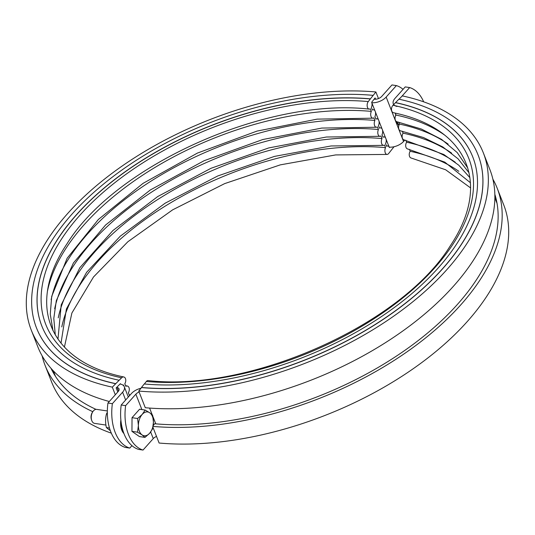 <?xml version="1.0" encoding="UTF-8"?>
<svg xmlns="http://www.w3.org/2000/svg" width="535" height="535" viewBox="0 0 535 535"><rect width="100%" height="100%" fill="white"/><g stroke="black" fill="none" stroke-linecap="round" stroke-linejoin="round"><path stroke-width="0.8" d="M483.366 152.93A242.783 130.807 -21.4 0 1 391.553 317.65A242.783 130.807 -21.4 0 1 138.752 391.065L145.279 407.723A242.783 130.807 -21.4 0 0 398.08 334.308A242.783 130.807 -21.4 0 0 489.893 169.588L483.366 152.93A242.783 130.807 -21.4 0 0 402.327 95.892L399.023 99.209M138.752 391.065L141.514 387.574A237.119 127.751 -21.4 0 0 388.417 315.877A237.119 127.751 -21.4 0 0 478.089 154.996A237.119 127.751 -21.4 0 0 478.069 154.943M141.514 387.574L141.474 387.467A237.119 127.751 -21.4 0 0 388.377 315.764A237.119 127.751 -21.4 0 0 478.049 154.882A237.119 127.751 -21.4 0 0 398.896 99.182L393.024 105.234A4.247 2.775 102 0 0 391.486 109.635A4.247 2.775 102 0 0 393.446 112.718C468.205 128.179 491.872 184.18 450.022 246.24C401.283 324.832 249.945 392.309 148.041 380.572A4.247 2.434 -84.9 0 0 146.356 381.475A227.214 122.415 -21.4 0 0 434.694 267.848A227.214 122.415 -21.4 0 0 393.024 105.234M141.474 387.467L144.236 383.976A231.461 124.702 -21.4 0 0 385.247 313.991A231.461 124.702 -21.4 0 0 472.773 156.949A231.461 124.702 -21.4 0 0 395.519 102.58M472.8 157.009A231.461 124.702 -21.4 0 0 395.559 102.687M144.363 383.99L146.356 381.475M444.605 135.067A226.151 121.846 -21.4 0 0 395.98 115.038A4.247 2.775 102 0 0 395.091 119.198A4.247 2.775 102 0 0 396.997 121.779L421.413 129.049L441.649 139.428L457.211 152.569L467.811 168.097M395.225 113.112L395.98 115.038M448.156 144.129A226.151 121.846 -21.4 0 0 399.531 124.1A4.247 2.775 102 0 0 398.635 128.26A4.247 2.775 102 0 0 400.548 130.841L423.473 137.528L442.786 146.944L458.067 158.821L469.048 172.832M398.776 122.167L399.531 124.1M451.707 153.191A226.151 121.846 -21.4 0 0 403.082 133.161A4.247 2.775 102 0 0 402.186 137.321A4.247 2.775 102 0 0 404.092 139.902L443.829 154.515L458.716 165.161L469.931 177.714M402.327 131.229L403.082 133.161M455.258 162.252A226.151 121.846 -21.4 0 0 406.633 142.223A4.247 2.775 102 0 0 405.737 146.376A4.247 2.775 102 0 0 407.643 148.964L444.786 162.125L470.439 182.743M405.878 140.29L406.633 142.223M458.809 171.314A226.151 121.846 -21.4 0 0 410.184 151.285A4.247 2.775 102 0 0 409.288 155.438A4.247 2.775 102 0 0 411.194 158.026L445.655 169.782L470.586 187.912M409.429 149.352L410.184 151.285M152.923 427.231L159.116 443.034A242.783 130.807 -21.4 0 0 411.917 369.618A242.783 130.807 -21.4 0 0 503.729 204.898L497.202 188.24A242.783 130.807 -21.4 0 0 492.882 179.172M153.07 426.415A242.783 130.807 -21.4 0 0 405.617 352.806A242.783 130.807 -21.4 0 0 497.202 188.24M153.191 425.619L154.662 423.76A238.536 128.514 -21.4 0 0 399.571 353.996A238.536 128.514 -21.4 0 0 494.842 194.312M495.51 196.586A238.536 128.514 -21.4 0 0 494.862 195.362M92.816 411.696A242.783 130.807 158.6 0 1 45.107 365.412A242.783 130.807 158.6 0 1 42.118 355.829M96.006 409.369A238.536 128.514 158.6 0 1 50.965 368.261M109.3 401.497A242.783 130.807 158.6 0 1 37.798 346.76L31.271 330.102A242.783 130.807 158.6 0 1 123.083 165.382A242.783 130.807 158.6 0 1 375.884 91.966L378.466 98.567M130.012 395.124A4.247 2.775 102 0 0 129.39 395.392L128.367 392.777A4.247 2.775 102 0 0 129.263 388.624A4.247 2.775 102 0 0 127.357 386.036A4.247 2.775 102 0 0 125.839 386.33L124.815 383.715A4.247 2.775 102 0 0 125.712 379.562A4.247 2.775 102 0 0 123.806 376.974A4.247 2.775 102 0 0 121.612 377.797L112.31 387.139L115.306 394.776M112.31 387.139A242.783 130.807 158.6 0 1 31.271 330.102M375.63 99.236L375.115 97.918L371.658 102.279A4.247 2.434 -84.9 0 1 371.364 107.461L372.387 110.076A4.247 2.434 -84.9 0 1 375.209 111.34A4.247 2.434 -84.9 0 1 374.915 116.523L375.938 119.138A4.247 2.434 -84.9 0 1 378.76 120.395A4.247 2.434 -84.9 0 1 378.466 125.585L379.489 128.193A4.247 2.434 -84.9 0 1 382.311 129.457A4.247 2.434 -84.9 0 1 382.017 134.646L383.04 137.254A4.247 2.434 -84.9 0 1 385.862 138.518A4.247 2.434 -84.9 0 1 385.568 143.708L386.591 146.316A4.247 2.434 -84.9 0 1 387.714 145.968A4.247 2.434 -84.9 0 1 389.413 147.58L389.741 147.172M111.313 433.156A242.783 130.807 158.6 0 1 51.634 382.07L45.107 365.412M394.021 146.744L388.644 153.525A4.247 2.434 -84.9 0 1 386.959 154.428A4.247 2.434 -84.9 0 1 385.019 151.973A4.247 2.434 -84.9 0 1 385.554 147.627L384.531 145.012A4.247 2.434 -84.9 0 1 383.408 145.366A4.247 2.434 -84.9 0 1 381.468 142.919A4.247 2.434 -84.9 0 1 382.003 138.565L380.98 135.957A4.247 2.434 -84.9 0 1 379.857 136.305A4.247 2.434 -84.9 0 1 377.917 133.857A4.247 2.434 -84.9 0 1 378.452 129.503L377.429 126.895A4.247 2.434 -84.9 0 1 376.306 127.243A4.247 2.434 -84.9 0 1 374.366 124.795A4.247 2.434 -84.9 0 1 374.901 120.442L373.878 117.834A4.247 2.434 -84.9 0 1 372.755 118.181A4.247 2.434 -84.9 0 1 370.815 115.734A4.247 2.434 -84.9 0 1 371.35 111.38L370.327 108.772A4.247 2.434 -84.9 0 1 369.204 109.12A4.247 2.434 -84.9 0 1 367.184 106.171A4.247 2.434 -84.9 0 1 368.281 101.563L375.884 91.966M61.779 326.918A226.151 121.846 158.6 0 1 385.554 147.627M58.228 317.857A226.151 121.846 158.6 0 1 382.003 138.565M54.677 308.795A226.151 121.846 158.6 0 1 378.452 129.503M51.126 299.734A226.151 121.846 158.6 0 1 374.901 120.442M47.575 290.672A226.151 121.846 158.6 0 1 371.35 111.38M41.797 325.915A231.461 124.702 158.6 0 1 129.39 168.906A231.461 124.702 158.6 0 1 370.354 98.948M119.031 380.238A231.461 124.702 158.6 0 1 41.77 325.862A231.461 124.702 158.6 0 1 129.303 168.819A231.461 124.702 158.6 0 1 370.307 98.835M115.647 383.628A237.119 127.751 158.6 0 1 36.5 327.928A237.119 127.751 158.6 0 1 126.173 167.047A237.119 127.751 158.6 0 1 373.076 95.344M115.694 383.742A237.119 127.751 158.6 0 1 36.547 328.035A237.119 127.751 158.6 0 1 36.52 327.982M117.76 392.021L116.155 387.922L120.382 383.675A4.247 2.775 102 0 0 120.596 384.13M123.077 385.207A4.247 2.775 102 0 0 123.545 384.993L124.046 386.27M120.047 384.01A231.461 124.702 -21.4 0 0 120.515 384.117A11.322 6.099 158.6 0 1 124.294 386.772A11.322 6.099 158.6 0 1 122.595 392.215L112.363 403.678A42.472 26.081 98.4 0 0 129.771 448.089L125.35 447.434A42.472 26.081 -81.6 0 1 107.943 403.022L112.363 403.678M123.531 432.474A14.157 8.694 -81.6 0 1 122.294 430.113A14.157 8.694 -81.6 0 1 121.171 422.617M123.933 433.557A14.157 8.694 -81.6 0 1 121.746 430.026A14.157 8.694 -81.6 0 1 120.863 420.002M399.01 125.136A14.157 8.694 -81.6 0 1 397.298 122.14A14.157 8.694 -81.6 0 1 397.177 121.819M398.869 125.524A14.157 8.694 -81.6 0 1 396.743 122.06A14.157 8.694 -81.6 0 1 396.589 121.646M395.599 115.734A14.157 8.694 -81.6 0 1 395.639 114.162M144.992 437.396L142.096 434.915L137.515 432.186L138.391 425.479A12.031 7.39 98.4 0 0 142.096 434.915A12.031 7.39 98.4 0 0 149.613 433.283L144.992 437.396L139.421 436.567L131.944 431.364L132.025 417.688L139.588 409.221L145.159 410.051L149.733 412.779L152.636 415.254L153.431 422.215A12.031 7.39 98.4 0 0 149.733 412.779A12.031 7.39 98.4 0 0 142.216 414.411A12.031 7.39 98.4 0 0 138.391 425.479L137.595 418.517L142.216 414.411L145.159 410.051M105.93 425.064L94.615 423.386A7.075 4.347 -81.6 0 1 91.799 420.697A7.075 4.347 -81.6 0 1 91.652 420.289A7.075 4.347 -81.6 0 1 92.963 411.489A7.075 4.347 -81.6 0 1 96.695 409.382L107.334 410.96M92.963 411.489L92.441 412.238A5.778 3.544 98.4 0 0 91.371 419.42L91.652 420.289M152.555 428.93L149.613 433.283A12.031 7.39 98.4 0 0 153.431 422.215L152.555 428.93M131.944 431.364L137.515 432.186M132.025 417.688L137.595 418.517M125.625 405.644A42.472 26.081 98.4 0 0 143.032 450.062L138.612 449.407A42.472 26.081 -81.6 0 1 121.204 404.988L125.625 405.644L135.857 394.188A5.664 3.049 158.6 0 1 139.127 392.015M156.534 436.433A5.664 3.049 -21.4 0 0 153.257 438.6L143.032 450.062M423.687 101.844A42.472 26.081 98.4 0 0 409.649 87.566L405.229 86.911L395.004 98.366A11.322 6.099 158.6 0 0 393.299 103.81L393.62 104.633M401.263 96.962L409.649 87.566M121.204 404.988L131.436 393.533A11.322 6.099 158.6 0 1 140.979 388.256M397.01 106.458A11.322 6.099 158.6 0 1 393.299 103.81M494.868 197.803L496.975 203.186A237.119 127.751 158.6 0 1 497.028 203.327M107.328 412.345L106.478 413.896C105.315 418.283 105.288 422.844 106.391 427.565L110.357 430.755M106.478 413.896L107.354 414.03M106.391 427.565L109.474 428.027M116.663 387.407A237.119 127.751 -21.4 0 0 117.132 387.507A5.664 3.049 158.6 0 1 119.024 388.838A5.664 3.049 158.6 0 1 118.175 391.56L107.943 403.022M403.056 89.345A42.472 26.081 98.4 0 0 396.388 85.593L391.968 84.938L381.743 96.4A5.664 3.049 158.6 0 1 374.553 99.229A237.119 127.751 -21.4 0 0 374.105 99.189M396.388 85.593L386.163 97.056A11.322 6.099 158.6 0 1 371.805 102.72M131.944 445.655L129.771 448.089M55.486 376.366A237.119 127.751 158.6 0 1 55.433 376.225L53.319 370.842M404.828 140.056L403.564 141.467A11.322 6.099 158.6 0 1 389.206 147.132M121.612 377.797A227.214 122.415 158.6 0 1 79.942 215.184A227.214 122.415 158.6 0 1 368.281 101.563M389.179 147.085L386.043 139.08M385.628 138.023L382.492 130.018M382.077 128.962L378.94 120.957M374.975 110.845L371.838 102.84M135.857 394.188L141.882 409.563M149.586 408.071L152.241 414.846M152.876 416.464L155.779 423.854M150.669 431.999L153.257 438.6M125.645 400.013L122.595 392.215M117.132 387.507L118.543 391.098M403.564 141.467L386.163 97.056M378.526 119.9L375.389 111.895M387.714 145.968L386.41 145.854M386.959 154.428L335.699 154.916L280.307 164.867L224.667 183.612L172.651 209.84L127.885 241.726L93.498 276.99L71.891 313.022L64.414 347.088M383.408 145.366L331.051 145.968L274.475 156.401L217.805 175.948L165.154 203.186L120.328 236.129L86.596 272.328L66.4 308.983L61.01 343.196M379.857 136.305L326.41 137.013L268.657 147.948L210.977 168.304L157.725 196.552L112.898 230.552L79.902 267.654L61.211 304.87L57.967 339.163M376.306 127.243L321.769 128.072L262.846 139.508L204.176 160.687L150.355 189.952L105.596 224.988L73.415 262.966L56.309 300.683L53.794 318.432L55.299 334.984M129.122 394.71L130.172 394.944M372.755 118.181L317.128 119.131L257.041 131.082L197.395 153.09L143.046 183.371L98.407 219.444L67.129 258.265L51.694 296.43L50.263 314.205L52.985 330.663M125.571 385.648L127.357 386.036M369.204 109.12C267.186 97.363 115.654 165.021 67.062 243.699C25.426 305.679 49.146 361.533 123.806 376.974M124.294 386.772L128.313 397.023"/></g></svg>
